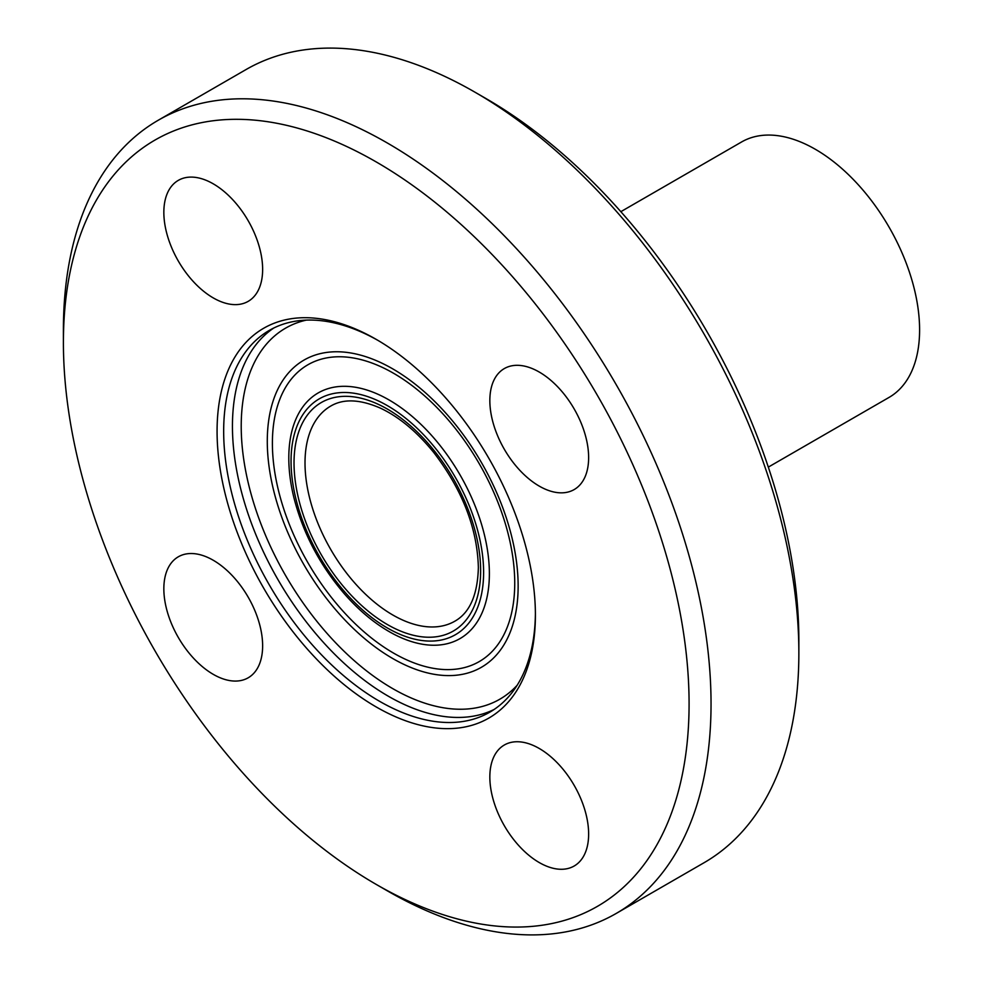 <?xml version="1.0" encoding="UTF-8"?>
<svg xmlns="http://www.w3.org/2000/svg" width="983" height="983" viewBox="0 0 983 983"><rect width="100%" height="100%" fill="white"/><g stroke="black" fill="none" stroke-linecap="round" stroke-linejoin="round"><path stroke-width="1.47" d="M262.633 645.819A69.854 40.328 60 0 1 248.171 677.803A69.854 40.328 60 0 1 194.339 659.077A69.854 40.328 60 0 1 163.842 588.78A69.854 40.328 60 0 1 178.316 556.796A69.854 40.328 60 0 1 232.148 575.51A69.854 40.328 60 0 1 262.633 645.819M213.237 297.898A69.854 40.328 60 0 1 167.602 236.338A69.854 40.328 60 0 1 178.316 180.368A69.854 40.328 60 0 1 213.237 183.821A69.854 40.328 60 0 1 258.873 245.381A69.854 40.328 60 0 1 248.171 301.363A69.854 40.328 60 0 1 213.237 297.898M489.841 400.56A69.854 40.328 60 0 1 504.316 368.576A69.854 40.328 60 0 1 558.147 387.302A69.854 40.328 60 0 1 588.633 457.599A69.854 40.328 60 0 1 574.17 489.571A69.854 40.328 60 0 1 520.339 470.857A69.854 40.328 60 0 1 489.841 400.56M539.237 748.468A69.854 40.328 60 0 1 584.873 810.029A69.854 40.328 60 0 1 574.17 866.011A69.854 40.328 60 0 1 539.237 862.546A69.854 40.328 60 0 1 493.601 800.998A69.854 40.328 60 0 1 504.316 745.016A69.854 40.328 60 0 1 539.237 748.468M798.86 653.105L798.86 640.437A442.424 255.433 -120 0 0 486.02 98.57L475.035 92.23A457.955 264.402 60 0 1 798.86 653.105A457.955 264.402 60 0 1 704.012 862.755L616.194 913.453A457.955 264.402 -120 0 0 711.041 703.803A457.955 264.402 -120 0 0 511.135 242.936A457.955 264.402 -120 0 0 158.238 120.245A457.955 264.402 -120 0 0 63.404 329.895L63.404 342.563A442.424 255.433 -120 0 0 376.243 884.43A442.424 255.433 -120 0 0 689.083 703.803A442.424 255.433 -120 0 0 376.243 161.949A442.424 255.433 -120 0 0 63.404 342.563M158.238 120.245L246.057 69.547A457.955 264.402 60 0 1 475.035 92.23M376.243 884.43L387.216 890.77A457.955 264.402 -120 0 0 616.194 913.453M768.313 467.122L889.062 397.402A147.475 85.14 -120 0 0 919.596 329.895A147.475 85.14 -120 0 0 855.222 181.474A147.475 85.14 -120 0 0 741.587 141.97L620.838 211.677M535.403 615.075A225.095 129.965 -120 0 0 376.243 339.393A225.095 129.965 -120 0 0 217.071 431.291A225.095 129.965 -120 0 0 376.243 706.974A225.095 129.965 -120 0 0 535.403 615.075M377.902 340.364A220.438 127.274 -120 0 0 269.317 330.386A220.438 127.274 -120 0 0 269.317 584.922A220.438 127.274 -120 0 0 489.755 712.196A220.438 127.274 -120 0 0 535.403 613.171M273.79 328.003A220.438 127.274 -120 0 0 278.091 579.847A220.438 127.274 -120 0 0 494.056 709.505M306.327 320.114A214.233 123.686 -120 0 0 285.586 575.522A214.233 123.686 -120 0 0 517.144 685.274M518.139 586.101A177.382 102.416 -120 0 0 329.993 352.049A177.382 102.416 -120 0 0 329.993 602.898A177.382 102.416 -120 0 0 518.139 586.101M514.736 583.14A171.361 98.939 -120 0 0 332.979 357.038A171.361 98.939 -120 0 0 332.979 599.384A171.361 98.939 -120 0 0 514.736 583.14M395.449 635.018A141.835 81.884 -120 0 0 395.731 635.153A141.835 81.884 -120 0 0 489.374 573.679A141.835 81.884 -120 0 0 392.463 401.986A141.835 81.884 -120 0 0 289.027 450.214M483.611 572.364A136.158 78.603 -120 0 0 339.196 392.709A136.158 78.603 -120 0 0 339.196 585.266A136.158 78.603 -120 0 0 483.611 572.364M480.638 570.644A131.955 76.183 -120 0 0 340.683 396.542A131.955 76.183 -120 0 0 340.683 583.152A131.955 76.183 -120 0 0 480.638 570.644M330.73 406.065A124.19 71.698 -120 0 0 330.73 549.46A124.19 71.698 -120 0 0 454.92 621.158C469.825 612.667 477.64 594.764 478.365 567.486C477.308 528.362 462.452 490.062 433.81 452.573C416.841 431.635 398.926 416.767 380.052 407.982C359.827 399.245 343.386 398.594 330.73 406.065M289.014 450.374C288.179 465.07 289.776 480.687 293.794 497.238C302.887 532.97 319.868 565.286 344.701 594.187C360.663 612.335 377.656 625.987 395.682 635.141"/></g></svg>
